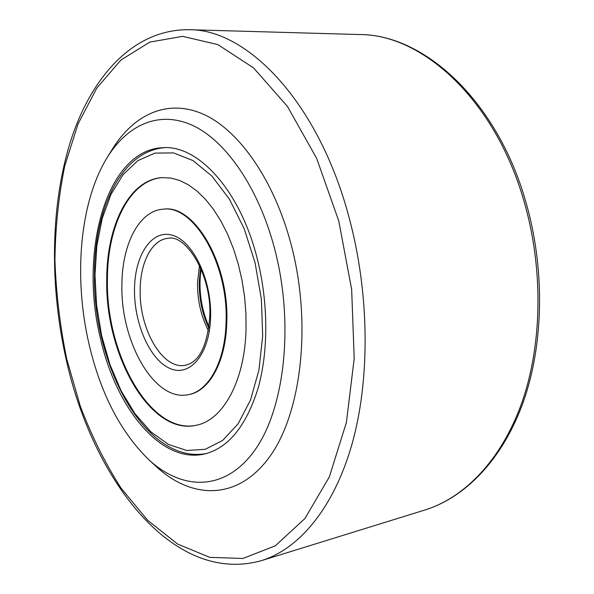 <?xml version="1.0" encoding="UTF-8"?>
<svg xmlns="http://www.w3.org/2000/svg" width="594" height="594" viewBox="0 0 594 594"><rect width="100%" height="100%" fill="white"/><g stroke="black" fill="none" stroke-linecap="round" stroke-linejoin="round"><path stroke-width="0.89" d="M274.844 249.629C258.843 187.971 225.854 140.689 192.508 125.356C159.021 110.135 127.368 124.822 107.18 157.566C79.455 202.547 73.47 277.821 89.093 344.401C100.705 393.607 120.508 431.942 148.5 459.407C182.358 491 225.475 491.713 255.071 449.836C284.637 408.271 294.26 324.116 274.844 249.629M107.18 157.566L112.37 149.139C133.732 114.486 167.337 98.47 203.111 114.107C238.721 129.863 274.153 179.655 291.268 245.032C312.05 324.027 301.381 413.357 269.498 456.979C237.585 500.95 191.58 499.569 155.762 466.127L148.5 459.407M257.232 258.62C268.429 302.517 268.533 351.551 258.019 388.483C246.139 426.113 228.393 447.935 204.774 453.942C161.152 464.352 115.978 408.056 100.497 338.58C78.868 252.368 106.178 149.837 162.86 147.698C198.002 144.78 240.162 190.087 257.232 258.62M188.246 394.676L188.959 394.535C209.303 391.179 225.906 361.575 226.774 322.423C229.462 263.669 194.201 204.121 163.588 209.17L162.867 209.229C138.885 210.84 121.948 244.802 121.918 284.86C120.396 341.58 154.492 402.168 188.246 394.676C208.583 391.32 225.171 361.709 226.047 322.535C228.72 263.758 193.466 204.18 162.867 209.229M162.622 177.591C129.774 179.626 107.306 225.943 107.432 279.284C105.621 354.224 150.579 435.335 196.517 425.215M246.035 329.767L245.923 313.394L244.579 296.792L242.018 280.271L238.283 264.152L233.457 248.738L227.643 234.318L220.968 221.146L213.55 209.452L205.561 199.421L197.134 191.179L188.447 184.845L179.633 180.465L170.864 178.059L162.259 177.613C129.247 179.336 106.608 225.802 106.749 279.366C104.923 354.544 150.156 435.899 196.161 425.289C222.639 420.441 244.669 381.749 246.035 329.767M208.873 327.829C200.341 308.709 197.616 288.788 200.69 268.072M201.099 269.03C198.292 289.033 200.928 308.286 209.006 326.804M524.012 201.255C494.973 99.465 422.245 34.304 359.86 34.549C424.057 34.519 496.851 100.371 525.697 201.47C545.047 267.835 543.881 342.909 523.708 400.787C503.333 458.598 465.889 497.245 424.933 509.994C464.835 497.601 501.9 459.556 522.223 401.626C542.329 343.659 543.473 268.013 524.012 201.255M338.78 220.99L316.676 158.42L287.407 106.348L253.564 67.909L217.827 44.58L182.603 36.353L149.837 42.1L120.938 60.031L96.829 88.038L78.022 123.998L64.761 165.897C58.613 196.102 55.339 227.591 54.938 260.358C56.126 293.384 60.039 326.158 66.662 358.687L80.153 405.724C91.498 435.766 105.138 463.253 121.087 488.179L147.706 520.337L177.584 544.03L209.749 557.358L242.887 558.471L275.282 545.834L304.871 518.584L329.328 476.923L346.399 422.475L354.202 358.457L351.663 289.486L338.78 220.99M359.86 34.549L188.84 29.7C247.171 28.913 318.703 102.146 349.227 218.057C369.631 293.978 370.173 379.766 352.004 444.141C333.642 508.501 298.916 549.027 261.509 560.625L424.933 509.994M94.981 275.111L96.599 305.405L101.619 335.506L109.853 364.3L121.057 390.681L134.868 413.535L150.839 431.793L168.392 444.423L186.798 450.504L205.205 449.316L222.653 440.429L238.097 423.826L250.497 400.029L258.932 370.129L262.682 335.796L261.375 299.161L255.049 262.615L244.134 228.579L229.433 199.198L211.984 176.158L192.976 160.566L173.582 152.903L154.871 153.111L137.749 160.677L122.943 174.792L110.974 194.424L102.205 218.466L96.844 245.745L94.981 275.111M199.51 265.466L197.535 282.484C197.327 300.052 200.958 316.112 208.435 330.658M167.983 238.328C151.945 239.634 140.303 262.377 140.184 289.753C139.003 328.853 162.563 370.136 185.358 365.273C199.257 362.169 207.403 345.849 209.793 316.305C211.88 275 185.885 233.828 167.983 238.328M134.496 289.412C134.029 323.359 149.733 359.615 169.743 368.362C189.716 377.65 209.771 354.432 210.618 316.951C211.768 279.581 192.76 240.473 172.119 235.172C151.47 229.306 134.697 255.383 134.496 289.412M188.84 29.7C132.87 29.232 91.038 77.383 70.597 141.149C50.342 205.836 49.562 285.543 66.112 359.162C92.107 477.814 171.918 585.736 261.509 560.625M206.43 453.526C145.515 464.857 92.872 365.124 94.446 274.695C94.283 209.897 120.812 151.388 164.56 147.654M208.836 328.088C202.205 313.87 199.005 298.448 199.228 281.838L200.586 267.835"/></g></svg>
